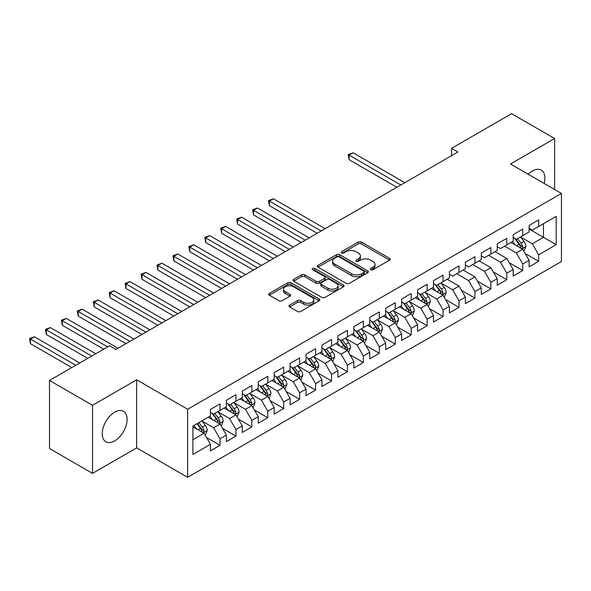 <?xml version="1.0" encoding="UTF-8"?>
<svg xmlns="http://www.w3.org/2000/svg" width="591" height="591" viewBox="0 0 591 591"><rect width="100%" height="100%" fill="white"/><g stroke="black" fill="none" stroke-linecap="round" stroke-linejoin="round"><path stroke-width="0.89" d="M370.771 269.725A1.551 0.894 0 0 0 372.958 269.725L389.572 260.129A2.209 1.278 0 0 0 390.223 259.227A2.209 1.278 0 0 0 389.572 258.319L361.426 242.066A2.209 1.278 0 0 0 358.294 242.066L341.679 251.663A1.551 0.894 0 0 0 341.221 252.298A1.551 0.894 0 0 0 341.679 252.926A1.551 0.894 0 0 0 343.866 252.926L346.016 251.685A7.077 4.085 0 0 1 356.026 251.685L358.375 253.037A7.077 4.085 0 0 1 360.444 255.933A7.077 4.085 0 0 1 358.375 258.821L356.225 260.062A1.551 0.894 0 0 0 355.767 260.69A1.551 0.894 0 0 0 356.225 261.325A1.551 0.894 0 0 0 358.412 261.325L360.562 260.084A7.077 4.085 0 0 1 370.572 260.084L372.921 261.436A7.077 4.085 0 0 1 374.99 264.325A7.077 4.085 0 0 1 372.921 267.213L370.771 268.462A1.551 0.894 0 0 0 370.313 269.09A1.551 0.894 0 0 0 370.771 269.725L370.771 268.462M114.669 440.893A17.575 10.15 120 0 0 126.149 425.409A17.575 10.15 120 0 0 123.453 411.321A17.575 10.15 120 0 0 114.669 412.193A17.575 10.15 120 0 0 103.189 427.677A17.575 10.15 120 0 0 105.878 441.765A17.575 10.15 120 0 0 114.669 440.893M544.148 183.446A17.575 10.15 120 0 0 541.238 170.119A17.575 10.15 120 0 0 532.454 170.991A17.575 10.15 120 0 0 528.243 174.264M289.634 305.096A2.209 1.278 0 0 0 288.984 305.998A2.209 1.278 0 0 0 289.634 306.899L297.532 311.464A2.209 1.278 0 0 0 300.664 311.464L319.118 300.804A2.209 1.278 0 0 0 319.768 299.903A2.209 1.278 0 0 0 319.118 299.002L290.964 282.749A2.209 1.278 0 0 0 287.839 282.749L269.378 293.402A2.209 1.278 0 0 0 268.735 294.303A2.209 1.278 0 0 0 269.378 295.212L278.922 300.716A2.209 1.278 0 0 0 282.047 300.716L289.945 296.157A2.209 1.278 0 0 0 290.595 295.256A2.209 1.278 0 0 0 289.945 294.348L285.217 291.622A5.917 3.413 0 0 1 283.481 289.206A5.917 3.413 0 0 1 287.137 286.051A5.917 3.413 0 0 1 293.587 286.79L312.114 297.487A5.917 3.413 0 0 1 313.851 299.903A5.917 3.413 0 0 1 310.201 303.057A5.917 3.413 0 0 1 303.752 302.319L300.664 300.538A2.209 1.278 0 0 0 297.532 300.538L289.634 305.096L289.634 306.899M92.521 405.293L92.521 473.369L136.654 447.889L136.654 379.814L92.521 405.293L49.496 380.456L109.571 345.772L115.939 349.451L457.877 152.035L451.509 148.356L451.509 155.714M136.654 379.814L187.643 409.245L561.45 193.434L561.45 261.51L187.643 477.321L187.643 409.245M554.602 189.475L554.602 138.516L510.461 163.995L561.45 193.434M554.602 138.516L511.577 113.679L451.509 148.356M346.171 283.377A2.209 1.278 0 0 0 349.303 283.377L367.757 272.724A2.209 1.278 0 0 0 368.407 271.823A2.209 1.278 0 0 0 367.757 270.922L339.603 254.662A2.209 1.278 0 0 0 336.478 254.662L318.024 265.322A2.209 1.278 0 0 0 317.374 266.223A2.209 1.278 0 0 0 318.024 267.125L346.171 283.377M313.245 270.057A1.551 0.894 0 0 1 314.818 270.279L314.818 268.432L343.437 284.958A2.209 1.278 0 0 1 344.088 285.859A2.209 1.278 0 0 1 343.437 286.768L324.984 297.421A2.209 1.278 0 0 1 321.851 297.421L293.705 281.168L293.705 279.358A2.209 1.278 0 0 0 293.055 280.267A2.209 1.278 0 0 0 293.705 281.168M293.705 279.358L301.602 274.8A2.209 1.278 0 0 1 304.727 274.8L316.148 281.39A2.209 1.278 0 0 0 319.273 281.39L324.511 278.368A2.209 1.278 0 0 0 325.161 277.467A2.209 1.278 0 0 0 324.511 276.566L312.624 269.703A1.551 0.894 0 0 1 312.174 269.068A1.551 0.894 0 0 1 313.127 268.24A1.551 0.894 0 0 1 314.818 268.432M529.108 229.035L543.447 237.316L543.447 223.701L556.19 216.343L538.667 226.456L538.667 219.926L529.108 225.444L529.108 231.982L522.732 235.661L522.732 229.131L513.173 234.649L513.173 241.18L506.797 244.859L506.797 238.328L497.238 243.847L497.238 250.377L490.862 254.056L490.862 247.526L481.303 253.044L481.303 259.575L474.928 263.254L474.928 256.723L465.368 262.241L465.368 268.779L458.993 272.458L458.993 265.92L449.433 271.446L449.433 277.977L443.065 281.656L443.065 275.125L433.498 280.644L433.498 287.174L427.13 290.853L427.13 284.323L417.571 289.841L417.571 296.372L411.196 300.051L411.196 293.52L401.636 299.039L401.636 305.577L395.261 309.256L395.261 302.718L385.701 308.243L385.701 314.774L379.326 318.453L379.326 311.922L369.767 317.441L369.767 323.971L363.391 327.65L363.391 321.12L353.832 326.638L353.832 333.169L347.456 336.848L347.456 330.317L337.897 335.836L337.897 342.374L331.529 346.053L331.529 339.515L321.969 345.041L321.969 351.571L315.594 355.25L315.594 348.72L306.035 354.238L306.035 360.769L299.659 364.448L299.659 357.917L290.1 363.435L290.1 369.966L283.724 373.645L283.724 367.114L274.165 372.633L274.165 379.163L267.789 382.85L267.789 376.312L258.23 381.838L258.23 388.368L251.855 392.047L251.855 385.517L242.295 391.035L242.295 397.566L235.927 401.245L235.927 394.714L226.36 400.233L226.36 406.763L219.992 410.442L219.992 403.912L210.433 409.43L210.433 415.961L192.902 426.081L192.902 454.42L210.433 444.299L204.058 433.262L192.902 426.82M556.19 216.343L556.19 244.674L538.667 254.795L532.292 243.758L520.737 237.087M525.2 253.554L538.667 261.325L538.667 254.795M538.667 261.325L529.108 266.844L529.108 260.313L522.732 263.992L516.357 252.955L504.566 246.144M509.265 262.751L522.732 270.523L522.732 263.992M522.732 270.523L513.173 276.041L513.173 269.511L506.797 273.19L500.422 262.153L488.631 255.342M493.33 271.949L506.797 279.72L506.797 273.19M506.797 279.72L497.238 285.246L497.238 278.708L490.862 282.395L484.487 271.35L472.697 264.546M477.402 281.146L490.862 288.925L490.862 282.395M490.862 288.925L481.303 294.444L481.303 287.913L474.928 291.592L468.56 280.548L456.762 273.744M461.468 290.351L474.928 298.123L474.928 291.592M474.928 298.123L465.368 303.641L465.368 297.11L458.993 300.789L452.625 289.753L441.071 283.082M445.533 299.548L458.993 307.32L458.993 300.789M458.993 307.32L449.433 312.838L449.433 306.308L443.065 309.987L436.69 298.95L425.136 292.279M429.598 308.746L443.065 316.517L443.065 309.987M443.065 316.517L433.498 322.043L433.498 315.505L427.13 319.192L420.755 308.147L409.201 301.476M413.663 317.943L427.13 325.722L427.13 319.192M427.13 325.722L417.571 331.241L417.571 324.71L411.196 328.389L404.82 317.345L393.266 310.681M397.728 327.148L411.196 334.92L411.196 328.389M411.196 334.92L401.636 340.438L401.636 333.908L395.261 337.587L388.885 326.55L377.339 319.879M381.801 336.345L395.261 344.117L395.261 337.587M395.261 344.117L385.701 349.636L385.701 343.105L379.326 346.784L372.951 335.747L361.404 329.076M365.866 345.543L379.326 353.315L379.326 346.784M379.326 353.315L369.767 358.84L369.767 352.302L363.391 355.989L357.023 344.945L345.469 338.274M349.931 354.74L363.391 362.519L363.391 355.989M363.391 362.519L353.832 368.038L353.832 361.507L347.456 365.186L341.088 354.142L329.534 347.478M333.996 363.945L347.456 371.717L347.456 365.186M347.456 371.717L337.897 377.235L337.897 370.705L331.529 374.384L325.153 363.347L313.599 356.676M318.061 373.143L331.529 380.914L331.529 374.384M331.529 380.914L321.969 386.433L321.969 379.902L315.594 383.581L309.219 372.544L297.665 365.873M302.127 382.34L315.594 390.112L315.594 383.581M315.594 390.112L306.035 395.638L306.035 389.1L299.659 392.786L293.284 381.742L281.73 375.071M286.192 391.538L299.659 399.317L299.659 392.786M299.659 399.317L290.1 404.835L290.1 398.304L283.724 401.983L277.349 390.939L265.802 384.276M270.264 400.742L283.724 408.514L283.724 401.983M283.724 408.514L274.165 414.032L274.165 407.502L267.789 411.181L261.414 400.144L249.867 393.473M254.329 409.94L267.789 417.711L267.789 411.181M267.789 417.711L258.23 423.23L258.23 416.699L251.855 420.378L245.487 409.341L233.933 402.67M238.395 419.137L251.855 426.909L251.855 420.378M251.855 426.909L242.295 432.435L242.295 425.897L235.927 429.576L229.552 418.539L217.998 411.868M222.46 428.335L235.927 436.114L235.927 429.576M235.927 436.114L226.36 441.632L226.36 435.102L219.992 438.781L213.617 427.736L202.063 421.073M206.525 437.539L219.992 445.311L219.992 438.781M219.992 445.311L210.433 450.83L210.433 444.299M210.433 412.282L213.617 414.121L219.992 410.442M192.902 439.697L204.058 433.262M226.36 403.084L229.552 404.924L235.927 401.245M213.617 427.736L219.992 424.057L208.202 417.253M226.36 435.102L219.992 424.057M242.295 393.887L245.487 395.726L251.855 392.047M229.552 418.539L235.927 414.86L224.129 408.056M242.295 425.897L235.927 414.86M258.23 384.689L261.414 386.529L267.789 382.85M245.487 409.341L251.855 405.662L240.064 398.851M258.23 416.699L251.855 405.662M274.165 375.484L277.349 377.324L283.724 373.645M261.414 400.144L267.789 396.465L255.999 389.654M274.165 407.502L267.789 396.465M290.1 366.287L293.284 368.127L299.659 364.448M277.349 390.939L283.724 387.26L271.934 380.456M290.1 398.304L283.724 387.26M306.035 357.09L309.219 358.929L315.594 355.25M293.284 381.742L299.659 378.063L287.869 371.259M306.035 389.1L299.659 378.063M321.969 347.892L325.153 349.732L331.529 346.053M309.219 372.544L315.594 368.865L303.804 362.054M321.969 379.902L315.594 368.865M337.897 338.687L341.088 340.527L347.456 336.848M325.153 363.347L331.529 359.668L319.738 352.857M337.897 370.705L331.529 359.668M353.832 329.49L357.023 331.329L363.391 327.65M341.088 354.142L347.456 350.463L335.666 343.659M353.832 361.507L347.456 350.463M369.767 320.292L372.951 322.132L379.326 318.453M357.023 344.945L363.391 341.266L351.601 334.462M369.767 352.302L363.391 341.266M385.701 311.095L388.885 312.935L395.261 309.256M372.951 335.747L379.326 332.068L367.536 325.257M385.701 343.105L379.326 332.068M401.636 301.89L404.82 303.73L411.196 300.051M388.885 326.55L395.261 322.871L383.47 316.059M401.636 333.908L395.261 322.871M417.571 292.693L420.755 294.532L427.13 290.853M404.82 317.345L411.196 313.666L399.405 306.862M417.571 324.71L411.196 313.666M433.498 283.495L436.69 285.335L443.065 281.656M420.755 308.147L427.13 304.468L415.34 297.665M433.498 315.505L427.13 304.468M449.433 274.298L452.625 276.137L458.993 272.458M436.69 298.95L443.065 295.271L431.267 288.46M449.433 306.308L443.065 295.271M465.368 265.093L468.56 266.933L474.928 263.254M452.625 289.753L458.993 286.074L447.202 279.262M465.368 297.11L458.993 286.074M481.303 255.896L484.487 257.735L490.862 254.056M468.56 280.548L474.928 276.869L463.137 270.065M481.303 287.913L474.928 276.869M497.238 246.698L500.422 248.538L506.797 244.859M484.487 271.35L490.862 267.671L479.072 260.867M497.238 278.708L490.862 267.671M513.173 237.501L516.357 239.34L522.732 235.661M500.422 262.153L506.797 258.474L495.007 251.663M513.173 269.511L506.797 258.474M529.108 228.296L532.292 230.143L538.667 226.456M516.357 252.955L522.732 249.276L510.942 242.465M529.108 260.313L522.732 249.276M49.496 380.456L49.496 448.532L92.521 473.369M136.654 447.889L187.643 477.321M532.292 243.758L543.447 237.316L556.19 244.674M371.384 269.939L372.921 269.053A7.077 4.085 0 0 0 374.99 266.164L374.99 264.325M360.444 255.933L360.444 257.772A7.077 4.085 0 0 1 358.375 260.661L356.838 261.54M389.543 260.143L361.426 243.906A2.209 1.278 0 0 0 358.294 243.906L342.3 253.147M367.728 272.739L339.603 256.509A2.209 1.278 0 0 0 336.478 256.509L318.054 267.147M363.849 272.451A1.551 0.894 0 0 0 364.3 271.823A1.551 0.894 0 0 0 363.849 271.188L339.138 256.922A1.551 0.894 0 0 0 336.944 256.922L334.676 258.23A7.077 4.085 0 0 0 332.607 261.119A7.077 4.085 0 0 0 334.676 264.014L351.571 273.766A7.077 4.085 0 0 0 361.581 273.766L363.849 272.451L363.849 274.29A1.551 0.894 0 0 0 364.3 273.663L364.3 271.823M332.607 261.119L332.607 262.958A7.077 4.085 0 0 0 334.676 265.854L334.676 264.014M363.849 274.29L361.581 275.605A7.077 4.085 0 0 1 351.571 275.605L334.676 265.854M293.734 281.183L301.602 276.64L301.602 274.8M325.161 277.467L325.161 279.307A2.209 1.278 0 0 1 324.511 280.208L319.273 283.229A2.209 1.278 0 0 1 316.148 283.229L304.727 276.64A2.209 1.278 0 0 0 301.602 276.64M314.818 270.279L343.408 286.783M327.99 288.231A5.917 3.413 0 0 0 334.44 288.977A5.917 3.413 0 0 0 338.096 285.815A5.917 3.413 0 0 0 336.36 283.399L329.83 279.632A2.209 1.278 0 0 0 326.705 279.632L321.46 282.661A2.209 1.278 0 0 0 320.817 283.562A2.209 1.278 0 0 0 321.46 284.463L327.99 288.231L327.99 290.07A5.917 3.413 0 0 0 334.44 290.816A5.917 3.413 0 0 0 338.096 287.654L338.096 285.815M320.817 283.562L320.817 285.401A2.209 1.278 0 0 0 321.46 286.303L321.46 284.463M327.99 290.07L321.46 286.303M313.851 299.903L313.851 301.742A5.917 3.413 0 0 1 310.201 304.897A5.917 3.413 0 0 1 303.752 304.158L300.664 302.378A2.209 1.278 0 0 0 297.532 302.378L289.664 306.921M283.481 289.206L283.481 291.045A5.917 3.413 0 0 0 285.217 293.461L285.217 291.622M289.915 296.172L285.217 293.461M319.118 299.002L319.118 300.804L290.964 284.589A2.209 1.278 0 0 0 287.839 284.589L269.407 295.227M523.907 251.315L525.887 246.499A5.969 3.45 -120 0 0 523.981 241.409L520.597 236.895M515.204 244.925L512.626 241.49M511.422 242.746L511.134 242.354M404.82 182.671L353.086 152.803L349.104 155.101L349.104 159.703L396.857 187.273M521.609 248.626L522.533 247.792L522.658 246.75A5.969 3.45 -120 0 0 520.952 243.16L517.568 238.638M515.633 238.919L519.814 244.504A3.044 1.758 60 0 1 520.368 245.428L522.658 246.75M514.584 238.313L519.038 244.26A5.969 3.45 60 0 1 520.752 247.851L520.87 248.198M349.104 159.703L348.225 154.598L400.838 184.968M348.225 154.598L353.086 152.803M444.24 297.31L446.22 292.493A5.969 3.45 -120 0 0 444.314 287.403L440.923 282.89M435.53 290.92L432.959 287.485M431.755 288.74L431.46 288.349M325.153 228.665L273.419 198.798L269.43 201.095L269.43 205.698L317.182 233.268M441.935 294.621L442.858 293.786L442.991 292.744A5.969 3.45 -120 0 0 441.285 289.154L437.901 284.633M435.966 284.921L440.147 290.499A3.044 1.758 60 0 1 440.701 291.422L442.991 292.744M434.917 284.308L439.372 290.255A5.969 3.45 60 0 1 441.078 293.853L441.204 294.192M269.43 205.698L268.558 200.593L321.172 230.97M268.558 200.593L273.419 198.798M428.305 306.515L430.285 301.691A5.969 3.45 -120 0 0 428.379 296.608L424.995 292.087M419.595 300.125L417.024 296.689M415.82 297.945L415.532 297.554M309.219 237.87L257.484 207.995L253.502 210.3L253.502 214.895L301.255 242.465M426 303.818L426.931 302.991L427.057 301.942A5.969 3.45 -120 0 0 425.35 298.352L421.967 293.838M420.031 294.119L424.212 299.696A3.044 1.758 60 0 1 424.766 300.62L427.057 301.942M418.982 293.513L423.437 299.46A5.969 3.45 60 0 1 425.151 303.05L425.269 303.397M253.502 214.895L252.623 209.79L305.237 240.168M252.623 209.79L257.484 207.995M412.378 315.712L414.35 310.888A5.969 3.45 -120 0 0 412.444 305.806L409.061 301.284M403.668 309.322L401.09 305.887M399.885 307.143L399.597 306.751M293.284 247.068L241.549 217.192L237.567 219.497L237.567 224.092L285.32 251.663M410.073 313.016L410.996 312.188L411.122 311.147A5.969 3.45 -120 0 0 409.415 307.556L406.032 303.035M404.096 303.316L408.278 308.894A3.044 1.758 60 0 1 408.832 309.824L411.122 311.147M403.047 302.71L407.502 308.657A5.969 3.45 60 0 1 409.216 312.247L409.334 312.595M237.567 224.092L236.688 218.988L289.302 249.365M236.688 218.988L241.549 217.192M396.443 324.91L398.415 320.093A5.969 3.45 -120 0 0 396.509 315.003L393.126 310.489M387.733 318.519L385.155 315.084M383.958 316.34L383.662 315.949M277.349 256.265L225.614 226.397L221.632 228.695L221.632 233.297L269.385 260.867M394.138 322.221L395.061 321.386L395.194 320.344A5.969 3.45 -120 0 0 393.48 316.754L390.097 312.233M388.169 312.513L392.343 318.098A3.044 1.758 60 0 1 392.897 319.022L395.194 320.344M387.112 311.908L391.567 317.855A5.969 3.45 60 0 1 393.281 321.445L393.399 321.792M221.632 233.297L220.753 228.192L273.367 258.562M220.753 228.192L225.614 226.397M380.508 334.107L382.48 329.29A5.969 3.45 -120 0 0 380.574 324.2L377.191 319.687M371.798 327.717L369.227 324.282M368.023 325.538L367.728 325.146M261.414 265.462L209.679 235.595L205.698 237.892L205.698 242.495L253.45 270.065M378.203 331.418L379.127 330.583L379.259 329.542A5.969 3.45 -120 0 0 377.546 325.951L374.162 321.43M372.234 321.718L376.415 327.296A3.044 1.758 60 0 1 376.962 328.219L379.259 329.542M371.185 321.105L375.64 327.052A5.969 3.45 60 0 1 377.346 330.65L377.464 330.99M205.698 242.495L204.818 237.39L257.432 267.767M204.818 237.39L209.679 235.595M364.573 343.312L366.546 338.488A5.969 3.45 -120 0 0 364.64 333.405L361.256 328.884M355.863 336.922L353.292 333.487M352.088 334.742L351.793 334.351M245.487 274.66L193.745 244.792L189.763 247.097L189.763 251.692L237.516 279.262M362.268 340.615L363.192 339.781L363.325 338.739A5.969 3.45 -120 0 0 361.618 335.149L358.227 330.635M356.299 330.916L360.48 336.493A3.044 1.758 60 0 1 361.035 337.417L363.325 338.739M355.25 330.31L359.705 336.257A5.969 3.45 60 0 1 361.411 339.847L361.529 340.194M189.763 251.692L188.891 246.587L241.497 276.965M188.891 246.587L193.745 244.792M348.638 352.509L350.611 347.685A5.969 3.45 -120 0 0 348.712 342.603L345.321 338.082M339.928 346.119L337.358 342.684M336.153 343.94L335.858 343.548M229.552 283.865L177.81 253.99L173.828 256.295L173.828 260.89L221.581 288.46M346.333 349.813L347.257 348.986L347.39 347.944A5.969 3.45 -120 0 0 345.683 344.354L342.3 339.832M340.364 340.113L344.546 345.691A3.044 1.758 60 0 1 345.1 346.622L347.39 347.944M339.315 339.507L343.77 345.454A5.969 3.45 60 0 1 345.476 349.045L345.602 349.392M173.828 260.89L172.956 255.785L225.563 286.162M172.956 255.785L177.81 253.99M332.703 361.707L334.683 356.883A5.969 3.45 -120 0 0 332.777 351.8L329.386 347.286M323.994 355.317L321.423 351.881M320.219 353.137L319.93 352.746M213.617 293.062L161.882 263.194L157.893 265.492L157.893 270.094L205.646 297.665M330.399 359.018L331.329 358.183L331.455 357.141A5.969 3.45 -120 0 0 329.748 353.551L326.365 349.03M324.429 349.311L328.611 354.895A3.044 1.758 60 0 1 329.165 355.819L331.455 357.141M323.38 348.705L327.835 354.652A5.969 3.45 60 0 1 329.542 358.242L329.667 358.589M157.893 270.094L157.021 264.99L209.635 295.36M157.021 264.99L161.882 263.194M316.769 370.904L318.748 366.088A5.969 3.45 -120 0 0 316.842 360.998L313.459 356.484M308.059 364.514L305.488 361.079M304.284 362.335L303.996 361.943M197.682 302.26L145.947 272.392L141.966 274.689L141.966 279.292L189.718 306.862M314.464 368.215L315.395 367.38L315.52 366.339A5.969 3.45 -120 0 0 313.814 362.748L310.43 358.227M308.495 358.515L312.676 364.093A3.044 1.758 60 0 1 313.23 365.016L315.52 366.339M307.446 357.902L311.9 363.849A5.969 3.45 60 0 1 313.614 367.447L313.732 367.787M141.966 279.292L141.086 274.187L193.7 304.564M141.086 274.187L145.947 272.392M300.841 380.109L302.814 375.285A5.969 3.45 -120 0 0 300.908 370.202L297.524 365.681M292.131 373.719L289.553 370.284M288.349 371.532L288.061 371.148M181.747 311.457L130.013 281.589L126.031 283.894L126.031 288.489L173.784 316.059M298.536 377.413L299.46 376.578L299.593 375.536A5.969 3.45 -120 0 0 297.879 371.946L294.495 367.432M292.56 367.713L296.741 373.29A3.044 1.758 60 0 1 297.295 374.214L299.593 375.536M291.511 367.107L295.965 373.054A5.969 3.45 60 0 1 297.679 376.644L297.798 376.992M126.031 288.489L125.152 283.385L177.765 313.762M125.152 283.385L130.013 281.589M284.906 389.306L286.879 384.482A5.969 3.45 -120 0 0 284.973 379.4L281.589 374.879M276.196 382.916L273.618 379.481M272.421 380.737L272.126 380.345M165.812 320.662L114.078 290.787L110.096 293.092L110.096 297.687L157.849 325.257M282.601 386.61L283.525 385.783L283.658 384.741A5.969 3.45 -120 0 0 281.944 381.151L278.56 376.63M276.632 376.91L280.806 382.488A3.044 1.758 60 0 1 281.36 383.419L283.658 384.741M275.576 376.304L280.031 382.251A5.969 3.45 60 0 1 281.744 385.842L281.863 386.189M110.096 297.687L109.217 292.582L161.831 322.959M109.217 292.582L114.078 290.787M268.971 398.504L270.944 393.68A5.969 3.45 -120 0 0 269.038 388.597L265.655 384.084M260.262 392.114L257.691 388.679M256.487 389.934L256.191 389.543M149.878 329.859L98.143 299.992L94.161 302.289L94.161 306.892L141.914 334.462M266.667 395.815L267.59 394.98L267.723 393.938A5.969 3.45 -120 0 0 266.009 390.348L262.626 385.827M260.697 386.108L264.879 391.693A3.044 1.758 60 0 1 265.425 392.616L267.723 393.938M259.648 385.502L264.103 391.449A5.969 3.45 60 0 1 265.81 395.039L265.928 395.386M94.161 306.892L93.282 301.787L145.896 332.157M93.282 301.787L98.143 299.992M253.037 407.701L255.009 402.885A5.969 3.45 -120 0 0 253.103 397.795L249.72 393.281M244.327 401.311L241.756 397.876M240.552 399.132L240.256 398.74M133.95 339.057L82.208 309.189L78.226 311.487L78.226 316.089L125.979 343.659M250.732 405.012L251.655 404.178L251.788 403.136A5.969 3.45 -120 0 0 250.082 399.546L246.691 395.024M244.763 395.313L248.944 400.89A3.044 1.758 60 0 1 249.498 401.814L251.788 403.136M243.714 394.699L248.168 400.646A5.969 3.45 60 0 1 249.875 404.244L250 404.584M78.226 316.089L77.355 310.984L129.961 341.362M77.355 310.984L82.208 309.189M237.102 416.906L239.074 412.082A5.969 3.45 -120 0 0 237.176 407L233.785 402.478M228.392 410.516L225.821 407.081M224.617 408.329L224.321 407.945M118.015 348.254L66.281 318.386L62.291 320.691L62.291 325.286L103.676 349.178M234.797 414.21L235.72 413.375L235.853 412.333A5.969 3.45 -120 0 0 234.147 408.743L230.763 404.229M228.828 404.51L233.009 410.088A3.044 1.758 60 0 1 233.563 411.011L235.853 412.333M227.779 403.904L232.233 409.851A5.969 3.45 60 0 1 233.94 413.441L234.066 413.789M62.291 325.286L61.42 320.182L107.658 346.88M61.42 320.182L66.281 318.386M221.167 426.104L223.147 421.28A5.969 3.45 -120 0 0 221.241 416.197L217.857 411.676M212.457 419.713L209.886 416.278M208.682 417.534L208.394 417.143M95.705 353.78L50.346 327.584L46.357 329.889L46.357 334.484L87.741 358.375M218.862 423.407L219.793 422.58L219.918 421.538A5.969 3.45 -120 0 0 218.212 417.948L214.829 413.427M212.893 413.707L217.074 419.285A3.044 1.758 60 0 1 217.628 420.216L219.918 421.538M211.844 413.102L216.299 419.049A5.969 3.45 60 0 1 218.005 422.639L218.131 422.986M46.357 334.484L45.485 329.379L91.723 356.077M45.485 329.379L50.346 327.584M205.232 435.301L207.212 430.477A5.969 3.45 -120 0 0 205.306 425.394L201.923 420.881M196.53 428.911L193.951 425.476M79.77 362.977L34.411 336.789L30.429 339.086L30.429 343.689L71.806 367.572M202.935 432.612L203.858 431.777L203.984 430.736A5.969 3.45 -120 0 0 202.277 427.145L198.894 422.624M197.394 423.488L201.139 428.49A3.044 1.758 60 0 1 201.694 429.413L203.984 430.736M196.98 423.732L200.364 428.246A5.969 3.45 60 0 1 202.078 431.836L202.196 432.184M30.429 343.689L29.55 338.584L75.788 365.275M29.55 338.584L34.411 336.789M372.921 269.053L372.921 267.213M356.225 261.325L356.225 260.062M358.375 260.661L358.375 258.821M341.679 252.926L341.679 251.663M358.294 243.906L358.294 242.066M361.426 243.906L361.426 242.066M389.572 260.129L389.572 258.319M318.024 267.125L318.024 265.322M336.478 256.509L336.478 254.662M339.603 256.509L339.603 254.662M367.757 272.724L367.757 270.922M351.571 275.605L351.571 273.766M361.581 275.605L361.581 273.766M304.727 276.64L304.727 274.8M316.148 283.229L316.148 281.39M319.273 283.229L319.273 281.39M324.511 280.208L324.511 278.368M343.437 286.768L343.437 284.958M297.532 302.378L297.532 300.538M300.664 302.378L300.664 300.538M303.752 304.158L303.752 302.319M289.945 296.157L289.945 294.348M269.378 295.212L269.378 293.402M287.839 284.589L287.839 282.749M290.964 284.589L290.964 282.749M521.979 248.841L525.85 246.61M520.952 243.16L523.981 241.409M516.549 245.701L519.038 244.26M442.312 294.835L446.175 292.604M441.285 289.154L444.314 287.403M436.875 291.695L439.372 290.255M426.377 304.04L430.241 301.809M425.35 298.352L428.379 296.608M420.94 300.9L423.437 299.46M410.45 313.237L414.313 311.006M409.415 307.556L412.444 305.806M405.012 310.098L407.502 308.657M394.515 322.435L398.378 320.204M393.48 316.754L396.509 315.003M389.077 319.295L391.567 317.855M378.58 331.632L382.443 329.401M377.546 325.951L380.574 324.2M373.143 328.493L375.64 327.052M362.645 340.837L366.509 338.606M361.618 335.149L364.64 333.405M357.208 337.697L359.705 336.257M346.71 350.035L350.574 347.804M345.683 344.354L348.712 342.603M341.273 346.895L343.77 345.454M330.775 359.232L334.639 357.001M329.748 353.551L332.777 351.8M325.338 356.092L327.835 354.652M314.84 368.429L318.704 366.198M313.814 362.748L316.842 360.998M309.403 365.29L311.9 363.849M298.913 377.634L302.777 375.403M297.879 371.946L300.908 370.202M293.476 374.495L295.965 373.054M282.978 386.832L286.842 384.601M281.944 381.151L284.973 379.4M277.541 383.692L280.031 382.251M267.043 396.029L270.907 393.798M266.009 390.348L269.038 388.597M261.606 392.889L264.103 391.449M251.109 405.227L254.972 402.996M250.082 399.546L253.103 397.795M245.671 402.087L248.168 400.646M235.174 414.431L239.037 412.2M234.147 408.743L237.176 407M229.736 411.292L232.233 409.851M219.239 423.629L223.102 421.398M218.212 417.948L221.241 416.197M213.802 420.489L216.299 419.049M203.304 432.826L207.168 430.595M202.277 427.145L205.306 425.394M197.874 429.687L200.364 428.246"/></g></svg>
